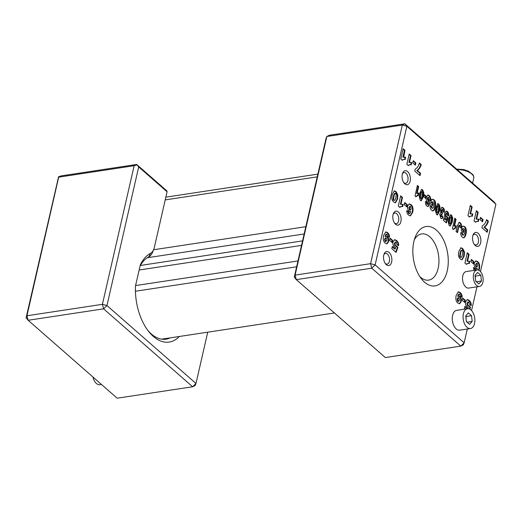 <?xml version="1.0" encoding="UTF-8"?>
<svg xmlns="http://www.w3.org/2000/svg" width="522" height="522" viewBox="0 0 522 522"><rect width="100%" height="100%" fill="white"/><g stroke="black" fill="none" stroke-linecap="round" stroke-linejoin="round"><path stroke-width="0.78" d="M58.594 176.723L58.686 177.154L134.154 165.715L102.403 304.326L106.951 305.546L138.702 166.929L167.079 191.77L166.903 190.908L136.666 164.45L61.204 175.888L58.594 176.723L26.1 317.8L26.942 315.771L28.136 320.28L26.1 317.8M167.079 191.77L154.349 247.363A12.685 7.321 -98.6 0 1 153.755 249.294A12.685 7.321 -98.6 0 1 150.571 253.281A45.727 26.394 81.4 0 0 140.327 264.837L135.472 286.017A45.727 26.394 81.4 0 0 148.796 331.64A45.727 26.394 81.4 0 0 179.314 336.488M140.059 265.992A42.393 24.462 -98.6 0 1 148.744 256.87A16.019 9.246 81.4 0 0 152.763 251.832L153.755 249.294M170.218 337.871A42.393 24.462 -98.6 0 1 166.042 339.176A42.393 24.462 -98.6 0 1 147.935 330.53M138.702 166.929L136.666 164.45M134.154 165.715L136.757 164.88M207.73 332.181L195.985 383.468L195.143 385.497L192.631 386.763L195.985 383.468L106.951 305.546L103.597 308.841L102.403 304.326L26.942 315.771L58.686 177.154M28.136 320.28L103.597 308.841L192.631 386.763L117.163 398.201L28.136 320.28M165.213 199.913L317.232 176.867M317.865 174.12L165.846 197.166M426.135 196.22L425.639 198.393L423.799 196.781L424.295 194.615L426.135 196.22L425.593 196.305L425.202 198.008M424.19 195.071L425.593 196.305M433.149 203.632L432.666 205.733L430.5 203.841L431.485 199.541L432.438 199.221L434.095 199.861C435.642 201.348 436.04 203.789 435.283 207.188C434.761 209.433 433.997 210.66 432.992 210.868L431.642 210.268C430.363 209.185 429.88 207.619 430.18 205.557L431.661 206.197L432.183 208.082C432.816 208.676 433.377 207.978 433.873 205.981C434.337 203.861 434.219 202.543 433.521 202.021L432.431 201.87L432.216 202.817L433.149 203.632L432.614 203.717L432.236 205.355M432.216 202.817L431.674 202.895L432.614 203.717M431.89 201.955L432.764 201.786L431.89 201.955L431.674 202.895M431.648 208.161L432.666 208.258L431.648 208.161L431.126 206.281L431.661 206.197M430.161 205.864L431.126 206.281M432.157 199.28L433.56 199.946C435.107 201.433 435.498 203.874 434.748 207.267C434.226 209.518 433.462 210.744 432.457 210.947M438.46 205.981L437.925 206.066C437.567 205.511 437.116 206.425 436.568 208.807C436 211.279 435.948 212.598 436.399 212.748L436.94 212.663C437.305 213.185 437.762 212.252 438.297 209.857C438.845 207.443 438.898 206.157 438.46 205.981C438.102 205.433 437.651 206.347 437.11 208.722C436.542 211.201 436.483 212.513 436.94 212.663L436.399 212.748M440.033 206.986L439.544 210.96L437.547 214.927L436.47 214.49L435.407 210.216L435.824 207.743L437.841 203.632L438.898 204.063L440.033 206.986L439.491 207.064L439.002 211.038L437.273 214.92M437.58 203.717L438.356 204.141L439.491 207.064M446.989 213.198L445.971 214.438L446.206 216.734L447.008 216.571L448.007 217.857L446.362 222.94L443.361 220.317L443.876 218.079L445.905 219.853L446.369 218.437L445.436 218.15C444.503 217.152 444.242 215.632 444.646 213.576L446.303 211.038L447.367 211.475C448.47 212.506 448.894 214 448.639 215.945L447.295 215.136L446.989 213.198L446.166 213.178M448.007 217.857L447.471 217.935L445.964 222.594M446.447 213.283L445.429 214.516L445.671 216.819L446.61 216.839L447.471 217.935M446.519 216.858L446.075 216.924M446.036 211.129L446.825 211.56C447.928 212.591 448.352 214.079 448.104 216.023M445.905 219.853L445.37 219.938L443.772 218.542M451.171 217.106L450.63 217.191C450.277 216.637 449.82 217.55 449.279 219.925C448.711 222.405 448.652 223.716 449.109 223.866L449.651 223.788C450.016 224.31 450.466 223.377 451.008 220.976C451.55 218.568 451.608 217.276 451.171 217.106C450.812 216.558 450.362 217.465 449.814 219.847C449.246 222.32 449.194 223.638 449.651 223.788L449.109 223.866M452.744 218.111L452.254 222.085L450.258 226.046L449.174 225.615L448.117 221.335L448.535 218.862L450.551 214.751L451.602 215.188L452.744 218.111L452.202 218.189L451.713 222.163L449.977 226.046M450.29 214.842L451.067 215.266L452.202 218.189M459.751 225.139L458.903 226.444L457.481 232.668L456.071 231.442L457.331 225.941L459.216 222.32L460.189 222.698C461.435 223.827 461.794 225.582 461.265 227.951L459.83 227.181L459.954 225.471L458.995 225.139L457.044 232.29M458.949 222.405L459.647 222.783C460.9 223.912 461.259 225.661 460.73 228.036M463.856 230.509L463.373 232.61L461.207 230.711L462.192 226.411L463.138 226.091L464.802 226.737C466.348 228.218 466.74 230.665 465.989 234.058C465.467 236.303 464.704 237.536 463.699 237.738L462.342 237.138C461.07 236.061 460.58 234.489 460.887 232.427L462.368 233.073L462.89 234.952C463.516 235.552 464.084 234.854 464.573 232.858C465.037 230.731 464.919 229.412 464.221 228.89L463.131 228.747L462.916 229.687L463.856 230.509L463.314 230.587L462.942 232.231M462.916 229.687L462.375 229.771L463.314 230.587M462.596 228.825L463.471 228.656L462.596 228.825L462.375 229.771M462.348 235.037L463.373 235.128L462.348 235.037L461.826 233.151L462.368 233.073M460.861 232.734L461.826 233.151M462.857 226.15L464.26 226.816C465.807 228.303 466.205 230.744 465.448 234.137C464.926 236.388 464.162 237.614 463.158 237.823M454.531 226.052L456.195 225.739L455.667 228.049L453.487 229.386L452.443 228.473L454.799 218.196L456.078 219.312L454.531 226.052L453.99 226.13L455.536 219.39L456.078 219.312M455.125 228.127L452.952 229.471M455.667 228.049L454.492 228.121M456.195 225.739L455.654 225.824L455.145 228.029M455.125 225.778L455.654 225.824M454.695 218.653L455.536 219.39M441.292 214.542L440.438 215.214L440.679 216.637L441.475 216.656L442.075 215.684L443.158 217.211L441.605 218.731M443.158 217.211L441.886 218.738L440.79 218.274L439.7 214.216L440.836 212.663L440.496 209.524L442.003 207.28L443.1 207.743C444.209 208.728 444.633 210.242 444.372 212.265L443.028 211.534L442.741 209.485L441.801 210.483L442.069 212.487L442.519 212.682L441.99 214.646L440.979 215.136L441.214 216.558L440.679 216.637M441.834 214.457L441.977 212.767L442.519 212.682M442.199 209.563L441.26 210.562L441.527 212.571L441.977 212.767M442.741 209.485L441.925 209.466M441.729 207.364L442.558 207.821C443.667 208.813 444.091 210.32 443.837 212.35M441.866 216.232L442.623 217.289M427.635 195.091L428.621 195.626C430.024 197.029 430.454 198.817 429.919 200.99M428.679 197.505L427.818 198.001L427.812 198.836L429.436 202.438L429.378 204.735L428.047 206.575L426.774 206.007C425.619 205.048 425.228 203.502 425.593 201.355L426.957 202.34L427.348 204.246L428.02 203.874L427.629 202.575C426.246 200.494 425.822 198.719 426.357 197.244L427.896 195.013L429.162 195.541C430.559 196.951 430.996 198.738 430.461 200.905L429.077 199.919L428.679 197.505L427.759 197.433M426.957 202.34L426.422 202.419L426.807 204.324L427.479 203.952M426.807 204.324L428.02 203.874M425.534 201.779L426.422 202.419M428.144 197.584L427.277 198.079L427.277 198.921L428.895 202.523L428.843 204.82L427.779 206.575M422.239 191.789L421.704 191.868C421.345 191.32 420.895 192.233 420.347 194.608C419.779 197.088 419.727 198.399 420.184 198.549L420.719 198.464C421.084 198.993 421.541 198.053 422.076 195.659C422.624 193.251 422.676 191.959 422.239 191.789C421.887 191.235 421.43 192.148 420.889 194.523C420.321 197.003 420.262 198.314 420.719 198.464L420.184 198.549M423.812 192.788L423.322 196.761L421.326 200.729L420.249 200.298L419.186 196.018L419.603 193.545L421.619 189.434L422.676 189.864L423.812 192.788L423.277 192.872L422.781 196.846L421.052 200.729M421.358 189.519L422.135 189.949L423.277 192.872M417.13 193.316L418.788 193.003L418.266 195.313L416.086 196.657L415.042 195.743L417.398 185.46L418.677 186.576L417.13 193.316L416.589 193.394L418.135 186.654L418.677 186.576M417.724 195.391L415.551 196.735M418.266 195.313L417.091 195.391M418.788 193.003L418.252 193.088L417.744 195.293M417.724 193.042L418.252 193.088M417.293 185.917L418.135 186.654M467.314 329.004L464.156 342.817L375.122 264.895L406.866 126.278L495.9 204.2L480.468 271.57M476.977 286.826L471.542 310.544M475.301 245.523A7.08 4.085 81.4 0 0 480.547 243.219A7.08 4.085 81.4 0 0 478.583 233.752A7.08 4.085 81.4 0 0 473.102 234.88A7.08 4.085 81.4 0 0 474.602 244.785A7.08 4.085 81.4 0 0 475.301 245.523M424.595 282.193A30.041 17.337 81.4 0 0 446.839 272.406A30.041 17.337 81.4 0 0 438.526 232.231A30.041 17.337 81.4 0 0 415.251 237.027A30.041 17.337 81.4 0 0 421.619 279.055A30.041 17.337 81.4 0 0 424.595 282.193M386.3 264.693A7.08 4.085 81.4 0 0 391.539 262.39A7.08 4.085 81.4 0 0 389.582 252.922A7.08 4.085 81.4 0 0 384.094 254.051A7.08 4.085 81.4 0 0 385.601 263.956A7.08 4.085 81.4 0 0 386.3 264.693M395.559 224.264A7.08 4.085 81.4 0 0 400.805 221.961A7.08 4.085 81.4 0 0 398.841 212.493A7.08 4.085 81.4 0 0 393.36 213.622A7.08 4.085 81.4 0 0 394.86 223.527A7.08 4.085 81.4 0 0 395.559 224.264M404.818 183.835A7.08 4.085 81.4 0 0 410.064 181.532A7.08 4.085 81.4 0 0 408.1 172.064A7.08 4.085 81.4 0 0 402.619 173.193A7.08 4.085 81.4 0 0 404.119 183.098A7.08 4.085 81.4 0 0 404.818 183.835M392.655 240.388L392.159 242.56L389.529 240.264L390.032 238.091L392.655 240.388L392.113 240.472L391.722 242.182M402.488 197.42L401.947 197.499L400.407 204.246L403.173 204.35L402.645 206.653L401.196 206.458L399.8 207.41L398.306 206.105L400.661 195.822L402.488 197.42L400.942 204.161L401.287 204.095M404.974 150.323L404.439 150.401L402.893 157.142L405.659 157.246L405.131 159.556L403.682 159.36L402.286 160.313L400.798 159.008L403.154 148.724L404.974 150.323L403.774 156.992M415.897 162.994L415.401 165.167L412.772 162.871L413.274 160.698L415.897 162.994L415.355 163.079L414.964 164.782M472.142 206.98L471.607 207.064L470.061 213.805L472.834 213.909L472.306 216.219L470.857 216.017L469.461 216.976L467.966 215.671L470.322 205.387L472.142 206.98L470.603 213.726L470.948 213.655M483.065 219.658L482.569 221.83L479.946 219.534L480.442 217.361L483.065 219.658L482.524 219.742L482.139 221.445M469.115 254.358L468.58 254.442L467.033 261.183L469.8 261.287L469.278 263.597L467.823 263.395L466.433 264.354L464.939 263.042L467.294 252.765L469.115 254.358L467.575 261.104L467.921 261.033M465.265 300.267L464.769 302.434L462.14 300.137L462.642 297.971L465.265 300.267L464.724 300.346L464.332 302.055M467.875 308.685L468.319 307.451L467.046 306.858C465.709 305.507 465.226 303.797 465.604 301.723L467.301 299.524L469.121 300.313C470.7 301.768 471.399 303.497 471.216 305.5L469.317 304.209L468.749 302.042L467.484 303.06L467.98 305.592L469.05 305.657L470.505 307.341L469.833 309.181M465.043 309.089L464.417 308.541L464.932 306.303L467.666 308.698M468.749 302.042L467.712 301.938M468.208 302.127L466.942 303.138L467.444 305.67L469.05 305.657M459.784 294.212L458.414 294.375L457.657 296.287L459.875 296.476C461.115 297.736 461.546 299.478 461.174 301.696L459.595 303.771L457.872 303.021C455.98 301.533 455.425 298.975 456.202 295.348L458.414 291.785L460.202 292.509C461.585 293.729 462.205 295.25 462.068 297.07L460.189 295.85L459.784 294.212L458.949 294.297L458.199 296.209L458.701 296.033M473.956 270.403L473.447 267.551L475.32 268.778L475.718 270.416M476.553 270.318L477.304 268.419L476.801 268.589M476.534 268.602L477.304 268.419L475.627 268.151C474.394 266.892 473.963 265.15 474.341 262.925L475.907 260.856L477.637 261.607C479.529 263.088 480.083 265.646 479.307 269.28L479.02 270.363M473.983 261.737L473.487 263.904L470.864 261.607L471.359 259.441L473.983 261.737L473.447 261.816L473.056 263.525M464.502 252.041L464.156 256.139L462.107 259.76L460.273 258.964C458.792 257.359 458.199 255.721 458.492 254.051L458.851 251.532L460.939 247.761L462.72 248.55L464.502 252.041L463.967 252.119L463.621 256.217L461.833 259.767M487.737 229.915L487.196 232.283L481.936 227.683L482.367 225.785L483.992 224.695L485.564 222.431L486.615 219.645L488.416 221.224C487.555 224.01 486.256 225.974 484.533 227.109L487.737 229.915L487.196 229.993L486.758 231.905M478.198 212.284L477.663 212.363L476.116 219.103L478.883 219.214L478.354 221.517L476.906 221.321L475.516 222.274L474.022 220.969L476.377 210.686L478.198 212.284L476.658 219.025L477.004 218.953M420.569 173.252L420.021 175.627L414.762 171.02L415.199 169.121L416.817 168.032L418.396 165.768L419.447 162.988L421.247 164.56C420.38 167.347 419.088 169.311 417.365 170.446L420.569 173.252L420.027 173.33L419.59 175.242M411.029 155.621L410.488 155.7L408.948 162.44L411.714 162.551L411.186 164.854L409.737 164.658L408.341 165.611L406.853 164.306L409.202 154.023L411.029 155.621L409.483 162.362L409.829 162.29M409.907 211.658L410.677 211.475L408.994 211.208C407.76 209.955 407.336 208.213 407.708 205.988L409.281 203.919L411.003 204.663C412.895 206.151 413.457 208.709 412.674 212.343L410.462 215.906L408.68 215.181C407.291 213.961 406.671 212.434 406.814 210.607L408.687 211.841L409.085 213.472L409.927 213.381L410.677 211.475L410.168 211.651M408.687 211.841L408.152 211.919L408.55 213.557L409.927 213.381M407.356 204.794L406.853 206.966L404.23 204.67L404.726 202.497L407.356 204.794L406.814 204.878L406.423 206.588M397.875 195.097L397.529 199.195L395.48 202.817L393.647 202.027C392.166 200.422 391.572 198.784 391.859 197.114L392.224 194.589L394.306 190.817L396.094 191.613L397.875 195.097L397.333 195.182L396.988 199.28L395.2 202.83M396.139 242.169L394.873 243.187L395.376 245.712L396.439 245.784L397.894 247.467L396.081 252.407L391.807 248.668L392.322 246.43L395.213 248.961L395.709 247.572L394.436 246.984C393.099 245.634 392.616 243.918 392.994 241.843L394.691 239.65L396.511 240.44C398.09 241.895 398.788 243.617 398.606 245.621L396.707 244.335L396.139 242.169L395.102 242.064M395.598 242.247L394.332 243.265L394.834 245.797L396.439 245.784M387.18 234.339L385.804 234.502L385.047 236.414L387.265 236.596C388.505 237.862 388.936 239.605 388.564 241.816L386.985 243.891L385.262 243.148C383.376 241.653 382.815 239.096 383.592 235.474L385.804 231.905L387.592 232.629C388.975 233.856 389.595 235.376 389.458 237.197L387.585 235.977L387.18 234.339L386.339 234.424L385.588 236.329L386.091 236.159M385.073 241.438L386.835 240.401L386.365 237.901L385.106 238.802L385.614 241.353L386.097 241.536L385.073 241.438L384.564 238.887L385.83 237.986M386.365 237.901L385.308 237.784M385.543 231.977L387.05 232.714C388.433 233.934 389.053 235.455 388.916 237.275M385.817 236.231L386.73 236.681C387.97 237.947 388.401 239.683 388.022 241.901L386.711 243.904M386.639 234.417L385.804 234.502M397.894 247.467L397.359 247.545L395.696 252.067M395.976 245.953L397.359 247.545M395.389 246.032L395.898 245.862L395.389 246.032M394.43 239.715L395.976 240.525C397.555 241.973 398.253 243.702 398.064 245.705M395.213 248.961L394.678 249.04L392.218 246.886M395.656 193.531C395.128 192.827 394.586 193.669 394.045 196.044C393.477 198.517 393.503 199.913 394.136 200.213C394.678 200.885 395.213 200.024 395.741 197.623C396.283 195.208 396.257 193.845 395.656 193.531L394.697 193.46M395.121 193.616C394.586 192.912 394.051 193.747 393.503 196.122C392.935 198.601 392.968 199.991 393.595 200.291L394.554 200.37L393.595 200.291M394.045 190.895L395.552 191.691L397.333 195.182M404.622 202.96L406.814 204.878M410.657 206.458L409.437 207.404L409.901 209.909L411.166 209.009L410.657 206.458L409.633 206.36M410.116 206.542L408.902 207.488L409.365 209.994L410.422 210.105L409.365 209.994M409.013 203.991L410.468 204.748C412.36 206.229 412.915 208.787 412.139 212.421L410.188 215.919M408.55 213.557L409.385 213.459M406.814 211.045L408.152 211.919M409.737 164.658L408.067 165.37M411.714 162.551L411.179 162.629L410.697 164.717M408.948 162.44L411.179 162.629M409.098 154.486L410.488 155.7M417.365 170.446L416.824 170.524L420.027 173.33M421.247 164.56L420.706 164.639C419.845 167.431 418.546 169.396 416.824 170.524M419.316 163.425L420.706 164.639M476.906 221.321L475.242 222.033M478.883 219.214L478.348 219.292L477.871 221.38M476.116 219.103L478.348 219.292M476.273 211.142L477.663 212.363M484.533 227.109L483.992 227.187L487.196 229.993M488.416 221.224L487.874 221.302C487.013 224.095 485.721 226.059 483.992 227.187M486.484 220.088L487.874 221.302M462.29 250.475C461.755 249.77 461.22 250.606 460.672 252.981C460.104 255.46 460.136 256.85 460.769 257.15C461.304 257.829 461.839 256.961 462.375 254.566C462.916 252.152 462.89 250.788 462.29 250.475L461.324 250.403M461.748 250.553C461.22 249.849 460.678 250.684 460.13 253.066C459.562 255.539 459.595 256.935 460.228 257.235L461.18 257.313L460.228 257.235M460.678 247.833L462.185 248.635L463.967 252.119M471.255 259.904L473.447 261.816M477.284 263.401L476.071 264.347L476.534 266.853L477.793 265.952L477.284 263.401L476.26 263.303M476.749 263.479L475.529 264.426L475.992 266.931L477.049 267.049L475.992 266.931M475.646 260.928L477.095 261.685C478.987 263.173 479.548 265.731 478.765 269.359L478.563 270.148M475.32 268.778L474.779 268.863L475.177 270.494M473.441 267.982L474.779 268.863M457.683 301.311L459.438 300.274L458.975 297.775L457.716 298.682L458.225 301.227L458.707 301.409L457.683 301.311L457.174 298.76L458.44 297.86M458.975 297.775L457.918 297.664M458.153 291.85L459.66 292.588C461.043 293.814 461.663 295.335 461.526 297.148M458.427 296.104L459.34 296.555C460.58 297.821 461.011 299.563 460.632 301.775L459.314 303.778M459.249 294.291L458.414 294.375M470.505 307.341L469.97 307.425L469.395 308.978M468.586 305.833L469.97 307.425M467.999 305.912L468.508 305.735L467.999 305.912M467.033 299.595L468.586 300.398C470.165 301.853 470.857 303.576 470.674 305.579M464.828 306.766L467.125 308.776M462.531 298.427L464.724 300.346M467.823 263.395L466.159 264.112M469.8 261.287L469.265 261.372L468.789 263.453M467.033 261.183L469.265 261.372M467.19 253.222L468.58 254.442M480.338 217.824L482.524 219.742M470.857 216.017L469.187 216.734M472.834 213.909L472.293 213.994L471.816 216.075M470.061 213.805L472.293 213.994M470.218 205.844L471.607 207.064M413.163 161.161L415.355 163.079M403.682 159.36L402.012 160.071M405.659 157.246L405.124 157.331L404.641 159.419M402.893 157.142L405.124 157.331M403.043 149.181L404.439 150.401M401.196 206.458L399.526 207.175M403.173 204.35L402.632 204.428L402.155 206.516M400.407 204.246L402.632 204.428M400.557 196.285L401.947 197.499M389.921 238.554L392.113 240.472M472.86 235.592A5.409 3.125 -98.6 0 1 474.544 234.254A5.409 3.125 -98.6 0 1 476.429 234.926A5.409 3.125 -98.6 0 1 478.543 240.74A5.409 3.125 -98.6 0 1 476.168 244.955A5.409 3.125 -98.6 0 1 474.283 244.283A5.409 3.125 -98.6 0 1 474.165 244.172M402.377 173.904A5.409 3.125 -98.6 0 1 404.061 172.567A5.409 3.125 -98.6 0 1 405.946 173.232A5.409 3.125 -98.6 0 1 408.06 179.046A5.409 3.125 -98.6 0 1 405.685 183.268A5.409 3.125 -98.6 0 1 403.8 182.596A5.409 3.125 -98.6 0 1 403.682 182.485M393.118 214.333A5.409 3.125 -98.6 0 1 394.802 212.996A5.409 3.125 -98.6 0 1 396.687 213.661A5.409 3.125 -98.6 0 1 398.801 219.475A5.409 3.125 -98.6 0 1 396.426 223.697A5.409 3.125 -98.6 0 1 394.541 223.024A5.409 3.125 -98.6 0 1 394.423 222.914M383.859 254.762A5.409 3.125 -98.6 0 1 385.543 253.424A5.409 3.125 -98.6 0 1 387.428 254.097A5.409 3.125 -98.6 0 1 389.542 259.904A5.409 3.125 -98.6 0 1 387.167 264.125A5.409 3.125 -98.6 0 1 385.282 263.453A5.409 3.125 -98.6 0 1 385.164 263.342M495.9 204.2L493.864 201.72L404.837 123.799L329.369 135.237L326.857 136.503L326.015 138.532L294.264 277.149L295.106 275.12L296.3 279.629L294.264 277.149M414.298 239.859A23.366 13.487 -98.6 0 1 421.659 233.921A23.366 13.487 -98.6 0 1 438.493 255.004A23.366 13.487 -98.6 0 1 428.66 280.125A23.366 13.487 -98.6 0 1 420.53 277.234A23.366 13.487 -98.6 0 1 419.877 276.634M460.796 346.112L464.156 342.817L463.314 344.846L460.796 346.112L385.334 357.55L296.3 279.629L371.768 268.191L370.574 263.675L375.122 264.895L371.768 268.191L460.796 346.112M404.837 123.799L406.866 126.278L402.318 125.065L404.837 123.799M370.574 263.675L295.106 275.12L326.857 136.503L402.318 125.065L370.574 263.675M470.466 328.527L459.686 330.158A10.016 5.781 -98.6 0 1 452.47 321.128A10.016 5.781 -98.6 0 1 456.685 310.355L467.464 308.724A10.016 5.781 81.4 0 0 463.255 319.49A10.016 5.781 81.4 0 0 470.466 328.527A10.016 5.781 81.4 0 0 474.531 323.496A10.016 5.781 81.4 0 0 473.317 313.239A10.016 5.781 81.4 0 0 467.464 308.724M468.351 312.887L471.562 315.699L472.182 321.435L469.578 324.364L466.368 321.552L465.754 315.81L468.351 312.887M466.068 318.766L466.172 316.515L465.807 316.299M466.172 316.515L471.562 315.699M466.629 321.78L466.211 320.103M472.182 321.435L467.118 322.204M101.464 384.46L99.885 384.701A10.016 5.781 -98.6 0 1 92.923 376.982M479.477 286.447L468.697 288.079A8.345 4.815 -98.6 0 1 462.681 280.549A8.345 4.815 -98.6 0 1 466.192 271.577L476.977 269.946A8.345 4.815 81.4 0 0 473.467 278.918A8.345 4.815 81.4 0 0 479.477 286.447A8.345 4.815 81.4 0 0 482.863 282.252A8.345 4.815 81.4 0 0 481.852 273.704A8.345 4.815 81.4 0 0 476.977 269.946M477.61 272.458L480.827 275.27L481.441 281.006L478.837 283.935L475.627 281.123L475.013 275.381L477.61 272.458M475.327 278.337L475.431 276.086L475.066 275.87M475.431 276.086L480.827 275.27M475.888 281.351L475.47 279.675M481.441 281.006L476.377 281.776M148.744 256.87L150.571 253.281M457.265 169.683A11.68 5.383 12.9 0 1 471.803 174.08A11.68 5.383 12.9 0 1 473.754 178.119L472.612 183.118M153.572 249.764L305.827 226.685M147.243 257.757L304.156 233.973M302.577 240.877L140.359 265.463M139.139 270.018L301.54 245.399M297.977 260.954L135.576 285.573M135.433 291.23L296.64 266.794M435.283 207.188L434.748 207.267M434.095 199.861L433.56 199.946M437.11 208.722L436.568 208.807M439.544 210.96L439.002 211.038M438.898 204.063L438.356 204.141M445.971 214.438L445.429 214.516M447.367 211.475L446.825 211.56M449.814 219.847L449.279 219.925M452.254 222.085L451.713 222.163M451.602 215.188L451.067 215.266M458.903 226.444L458.362 226.528M460.189 222.698L459.647 222.783M465.989 234.058L465.448 234.137M464.802 226.737L464.26 226.816M440.979 215.136L440.438 215.214M442.069 212.487L441.527 212.571M441.801 210.483L441.26 210.562M443.1 207.743L442.558 207.821M429.162 195.541L428.621 195.626M429.378 204.735L428.843 204.82M429.436 202.438L428.895 202.523M428.399 200.056L427.857 200.141M427.812 198.836L427.277 198.921M427.818 198.001L427.277 198.079M420.889 194.523L420.347 194.608M423.322 196.761L422.781 196.846M422.676 189.864L422.135 189.949M385.106 238.802L384.564 238.887M387.592 232.629L387.05 232.714M388.564 241.816L388.022 241.901M387.265 236.596L386.73 236.681M395.376 245.712L394.834 245.797M394.873 243.187L394.332 243.265M396.511 240.44L395.976 240.525M394.045 196.044L393.503 196.122M397.529 199.195L396.988 199.28M396.094 191.613L395.552 191.691M409.437 207.404L408.902 207.488M412.674 212.343L412.139 212.421M411.003 204.663L410.468 204.748M460.672 252.981L460.13 253.066M464.156 256.139L463.621 256.217M462.72 248.55L462.185 248.635M476.071 264.347L475.529 264.426M479.307 269.28L478.765 269.359M477.637 261.607L477.095 261.685M457.716 298.682L457.174 298.76M460.202 292.509L459.66 292.588M461.174 301.696L460.632 301.775M459.875 296.476L459.34 296.555M467.98 305.592L467.444 305.67M467.484 303.06L466.942 303.138M469.121 300.313L468.586 300.398M456.626 169.128L463.549 169.519L468.332 171.144L472.919 174.674L473.682 176.221L473.754 178.119M334.406 312.978L161.663 339.163M446.023 216.937L446.564 216.852M440.992 214.431L441.534 214.346M427.127 204.461L427.662 204.376M386.189 234.248L386.73 234.169M395.5 246.032L396.035 245.947M408.994 213.72L409.529 213.635M458.799 294.127L459.34 294.043M468.11 305.905L468.645 305.82"/></g></svg>
